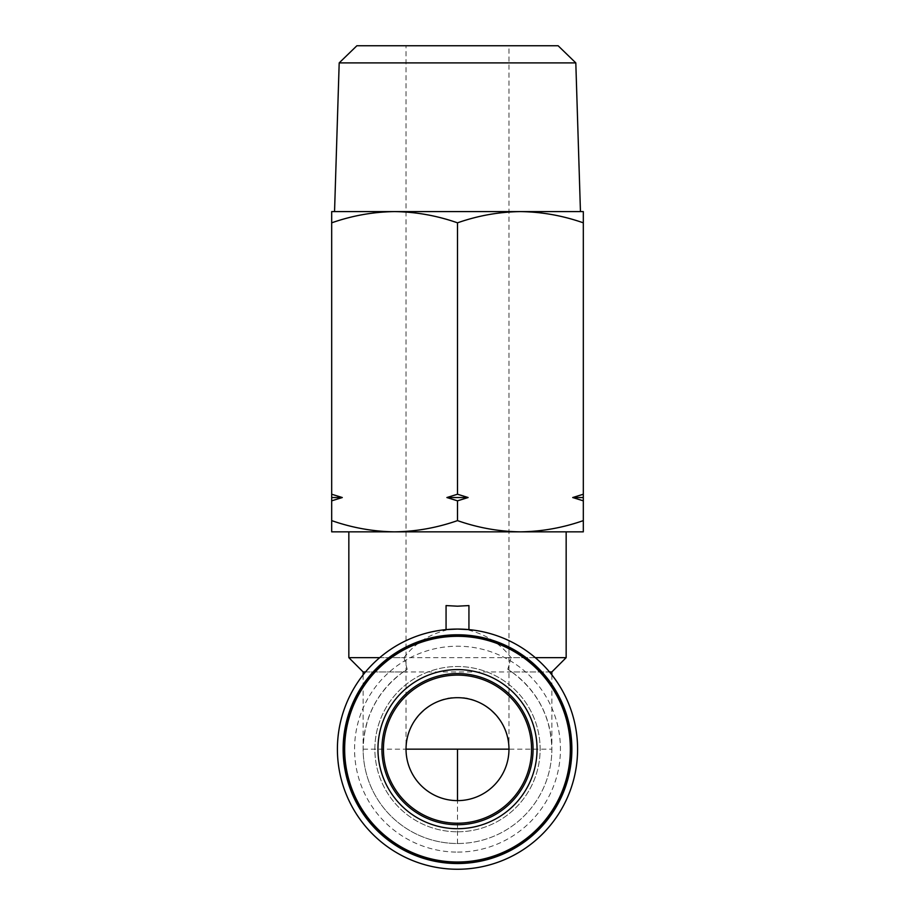 <?xml version="1.0" encoding="UTF-8"?>
<svg xmlns="http://www.w3.org/2000/svg" width="915" height="915" viewBox="0 0 915 915"><rect width="100%" height="100%" fill="white"/><g stroke="black" fill="none" stroke-linecap="round" stroke-linejoin="round"><path stroke-width="0.69" stroke-dasharray="4.58 3.43" d="M406.031 749.156A51.469 51.469 0 0 0 457.5 800.625A51.469 51.469 0 0 0 508.969 749.156C511.268 723.696 482.96 695.389 457.5 697.688C432.04 695.389 403.732 723.696 406.031 749.156L406.031 45.75L457.5 45.75L406.031 45.75M379.714 657.656L403.984 657.656L407.198 669.323A94.359 94.359 0 0 0 457.5 843.516A94.359 94.359 0 0 0 551.859 749.156C550.956 716.948 537.585 691.214 511.748 671.953L549.492 671.953M558.116 45.75L356.884 45.75M575.81 62.895L339.191 62.895M580.453 211.594L331.688 211.594L331.688 531.844L394.594 531.844C373.16 531.546 352.195 527.795 331.688 520.612M457.5 823.214A74.058 74.058 0 0 1 383.442 749.156A74.058 74.058 0 0 1 457.5 675.098A74.058 74.058 0 0 1 531.558 749.156A74.058 74.058 0 0 1 457.5 823.214M457.5 211.594L520.406 211.594C541.84 211.891 562.805 215.643 583.312 222.825L583.312 211.594L520.406 211.594C498.972 211.891 478.007 215.643 457.5 222.825C436.993 215.643 416.028 211.891 394.594 211.594C373.16 211.891 352.195 215.643 331.688 222.825M446.897 497.531L468.103 497.531L457.5 500.837L446.897 497.531L457.5 494.226L468.103 497.531M457.5 862.959A113.803 113.803 0 0 0 571.303 749.156A113.803 113.803 0 0 0 457.5 635.353A113.803 113.803 0 0 0 343.697 749.156A113.803 113.803 0 0 0 457.5 862.959M566.156 531.844L348.844 531.844M468.938 605.581L468.938 630.218C486.551 634.713 500.574 643.863 511.016 657.656L535.286 657.656M566.156 657.656L348.844 657.656M468.938 630.218L468.938 629.612A120.094 120.094 0 0 1 577.457 754.886A120.094 120.094 0 0 1 457.5 869.25A120.094 120.094 0 0 1 337.543 754.886A120.094 120.094 0 0 1 446.062 629.612L446.062 605.581M403.984 657.656C414.404 643.886 428.426 634.736 446.062 630.218M457.5 831.792A82.636 82.636 0 0 0 540.136 749.156A82.636 82.636 0 0 0 457.5 666.52A82.636 82.636 0 0 0 374.864 749.156A82.636 82.636 0 0 0 457.5 831.792A82.636 82.636 0 0 0 540.136 749.156A82.636 82.636 0 0 0 457.5 666.52A82.636 82.636 0 0 0 374.864 749.156A82.636 82.636 0 0 0 457.5 831.792M365.508 671.953L403.252 671.953L407.198 669.323M403.252 671.953C377.415 691.214 364.044 716.948 363.141 749.156A94.359 94.359 0 0 0 548.154 775.337A94.359 94.359 0 0 0 507.802 669.323L511.016 657.656M551.859 671.953L363.141 671.953M457.5 634.781A114.375 114.375 0 0 1 571.875 749.156A114.375 114.375 0 0 1 457.5 863.531A114.375 114.375 0 0 1 343.125 749.156A114.375 114.375 0 0 1 457.5 634.781M457.5 852.094A102.938 102.938 0 0 0 560.438 749.156A102.938 102.938 0 0 0 457.5 646.219A102.938 102.938 0 0 0 354.562 749.156A102.938 102.938 0 0 0 457.5 852.094M583.312 494.226L583.312 500.837L572.71 497.531L583.312 494.226L583.312 222.825M583.312 500.837L583.312 520.612C562.805 527.795 541.84 531.546 520.406 531.844C498.972 531.546 478.007 527.795 457.5 520.612L457.5 500.837M457.5 494.226L457.5 222.825M457.5 520.612C436.993 527.795 416.028 531.546 394.594 531.844L583.312 531.844L583.312 520.612M331.688 494.226L342.29 497.531L331.688 500.837M583.312 497.531L572.71 497.531M342.29 497.531L331.688 497.531M507.802 669.323L511.748 671.953M457.5 843.516L457.5 749.156L363.141 749.156A94.359 94.359 0 0 0 457.5 843.516M551.859 674.87L551.859 749.156L457.5 749.156M457.5 800.625A51.469 51.469 0 0 0 508.969 749.156L508.969 45.75M363.141 674.87L363.141 749.156"/><path stroke-width="1.37" d="M571.303 749.156A113.803 113.803 0 0 0 457.5 635.353A113.803 113.803 0 0 0 343.697 749.156A113.803 113.803 0 0 0 457.5 862.959A113.803 113.803 0 0 0 571.303 749.156A113.803 113.803 0 0 1 457.5 862.959M457.5 800.625A51.469 51.469 0 0 1 406.031 749.156A51.469 51.469 0 0 1 457.5 697.688A51.469 51.469 0 0 1 508.969 749.156A51.469 51.469 0 0 1 457.5 800.625L457.5 749.156L406.031 749.156M575.81 62.895L339.191 62.895L356.884 45.75L558.116 45.75L575.81 62.895L580.453 211.594L457.5 211.594M383.442 749.156A74.058 74.058 0 0 1 457.5 675.098A74.058 74.058 0 0 1 531.558 749.156A74.058 74.058 0 0 1 457.5 823.214A74.058 74.058 0 0 1 383.442 749.156M331.688 222.825C352.195 215.643 373.16 211.891 394.594 211.594L331.688 211.594L331.688 520.612C352.195 527.795 373.16 531.546 394.594 531.844L566.156 531.844L566.156 657.656L535.286 657.656M331.688 520.612L331.688 531.844L394.594 531.844C416.028 531.546 436.993 527.795 457.5 520.612C478.007 527.795 498.972 531.546 520.406 531.844C541.84 531.546 562.805 527.795 583.312 520.612L583.312 531.844L348.844 531.844L348.844 657.656L379.714 657.656M446.897 497.531L468.103 497.531L457.5 494.226L446.897 497.531L457.5 500.837L457.5 520.612M457.5 606.188L468.938 605.581L468.938 629.612L457.5 629.062A120.094 120.094 0 0 1 577.594 749.156A120.094 120.094 0 0 1 457.5 869.25A120.094 120.094 0 0 1 337.406 749.156A120.094 120.094 0 0 1 457.5 629.062L446.062 629.612L446.062 605.581L457.5 606.188M363.141 674.87L363.141 671.953L365.508 671.953M457.5 863.531A114.375 114.375 0 0 0 571.875 749.156A114.375 114.375 0 0 0 457.5 634.781A114.375 114.375 0 0 0 343.125 749.156A114.375 114.375 0 0 0 457.5 863.531M583.312 222.825C562.805 215.643 541.84 211.891 520.406 211.594C498.972 211.891 478.007 215.643 457.5 222.825C436.993 215.643 416.028 211.891 394.594 211.594L583.312 211.594L583.312 520.612M583.312 494.226L572.71 497.531L583.312 500.837M457.5 222.825L457.5 494.226M457.5 500.837L468.103 497.531M331.688 500.837L342.29 497.531L331.688 494.226M572.71 497.531L583.312 497.531M331.688 497.531L342.29 497.531M549.492 671.953L551.859 671.953L566.156 657.656M381.921 749.156A75.579 75.579 0 0 1 457.5 673.577A75.579 75.579 0 0 1 533.079 749.156A75.579 75.579 0 0 1 457.5 824.735A75.579 75.579 0 0 1 381.921 749.156M537.048 749.156A79.548 79.548 0 0 0 457.5 669.608A79.548 79.548 0 0 0 377.952 749.156A79.548 79.548 0 0 0 457.5 828.704A79.548 79.548 0 0 0 537.048 749.156M570.354 749.156A112.854 112.854 0 0 0 457.5 636.302A112.854 112.854 0 0 0 344.646 749.156A112.854 112.854 0 0 0 457.5 862.01A112.854 112.854 0 0 0 570.354 749.156M508.969 749.156L457.5 749.156M339.191 62.895L334.547 211.594M363.141 671.953L348.844 657.656M551.859 671.953L551.859 674.87"/></g></svg>
